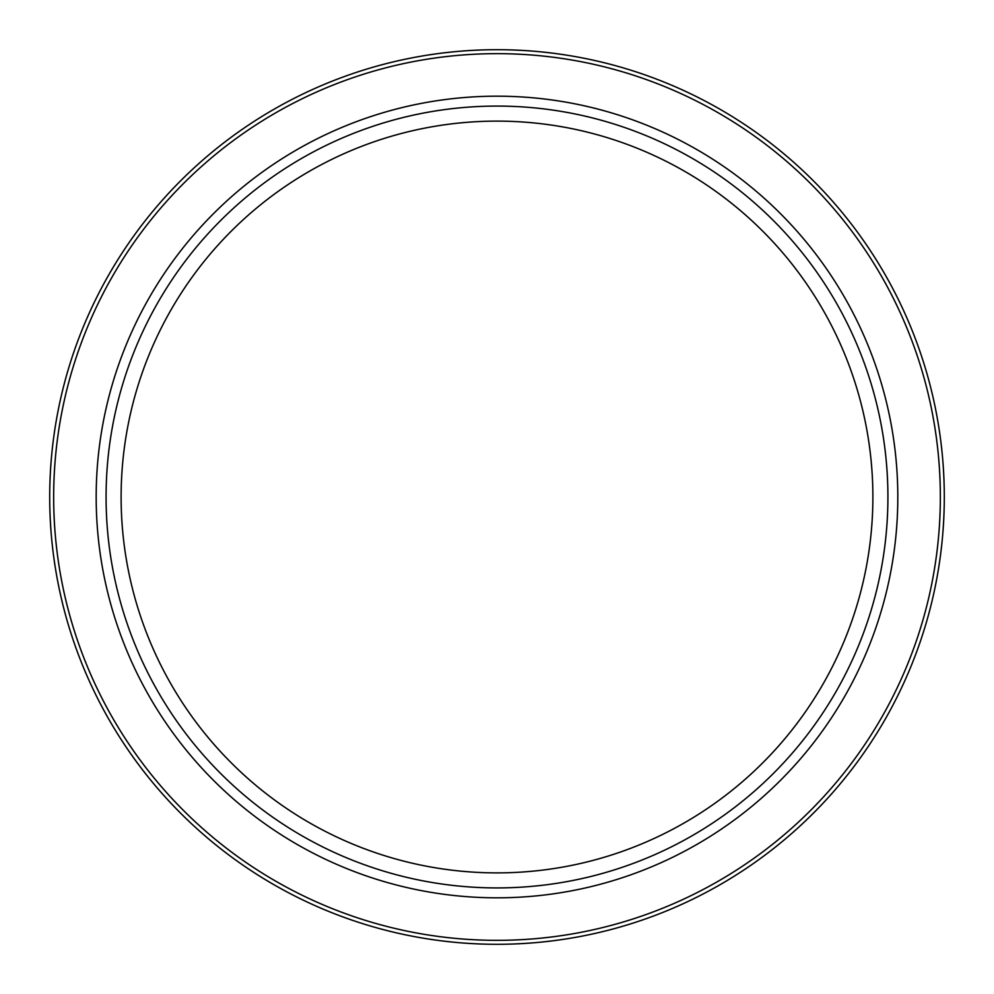 <?xml version="1.0" encoding="UTF-8"?>
<svg xmlns="http://www.w3.org/2000/svg" width="994" height="994" viewBox="0 0 994 994"><rect width="100%" height="100%" fill="white"/><g stroke="black" fill="none" stroke-linecap="round" stroke-linejoin="round"><path stroke-width="1.49" d="M887.915 497A390.915 390.915 0 0 1 301.542 835.544A390.915 390.915 0 0 1 301.542 158.456A390.915 390.915 0 0 1 887.915 497M872.881 497A375.881 375.881 0 0 1 309.059 822.523A375.881 375.881 0 0 1 309.059 171.477A375.881 375.881 0 0 1 872.881 497M944.3 497A447.3 447.3 0 0 1 273.35 884.374A447.3 447.3 0 0 1 273.35 109.626A447.3 447.3 0 0 1 944.3 497M897.806 497A400.806 400.806 0 0 1 296.597 844.117A400.806 400.806 0 0 1 296.597 149.883A400.806 400.806 0 0 1 897.806 497M940.349 497A443.349 443.349 0 0 1 275.326 880.945A443.349 443.349 0 0 1 275.326 113.055A443.349 443.349 0 0 1 940.349 497"/></g></svg>
